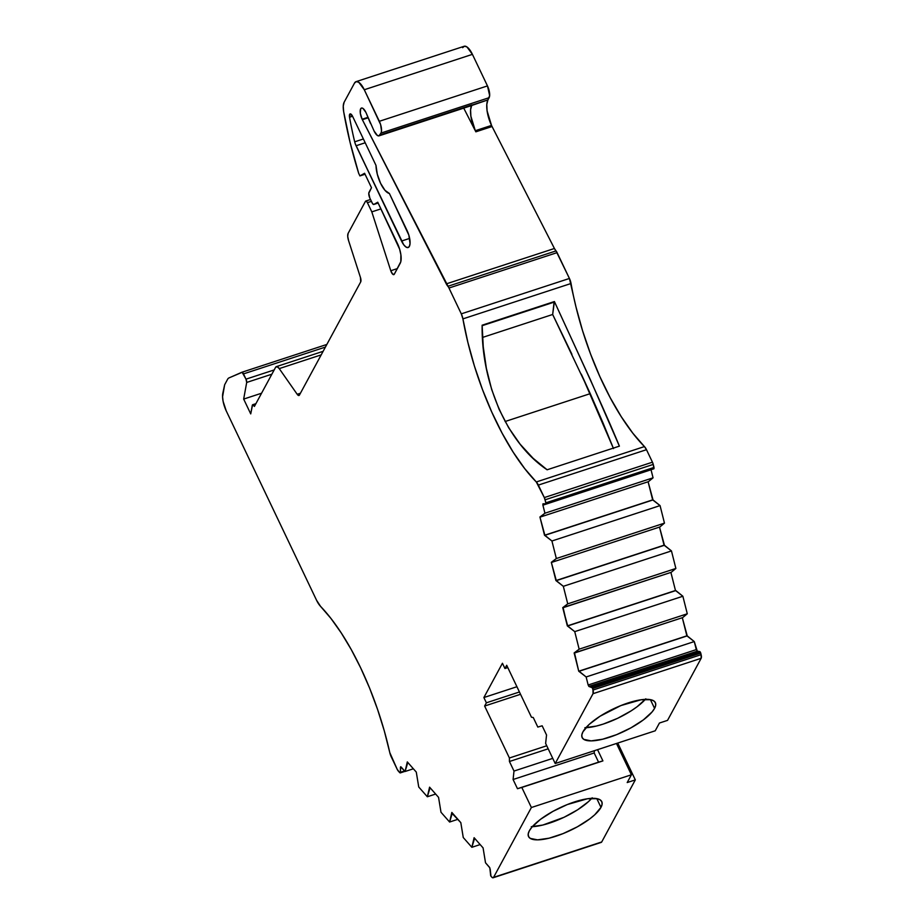 <?xml version="1.0" encoding="UTF-8"?>
<svg xmlns="http://www.w3.org/2000/svg" width="924" height="924" viewBox="0 0 924 924"><rect width="100%" height="100%" fill="white"/><g stroke="black" fill="none" stroke-linecap="round" stroke-linejoin="round"><path stroke-width="1.39" d="M254.493 406.283L254.377 406.329A3.061 1.132 71.9 0 1 254.412 406.421L275.583 367.336A7.554 2.795 71.9 0 1 276.334 366.643A7.554 2.795 71.9 0 1 279.244 368.607L277.131 366.678L275.583 367.336L254.412 406.421A3.061 1.132 71.9 0 0 254.377 406.329L254.377 406.329A3.061 1.132 71.9 0 0 252.275 405.417L250.727 413.894L252.275 405.417A3.061 1.132 71.9 0 1 252.714 404.712A3.061 1.132 71.9 0 1 254.377 406.329L252.575 404.793L250.727 413.894L243.67 399.076L246.696 382.444L245.992 379.152L274.174 369.935L245.992 379.152L242.157 372.303L228.933 377.939A15.304 5.66 71.9 0 0 227.616 379.256L224.659 384.731L222.58 396.766L223.1 401.305L226.241 410.903L316.551 600.242A15.304 5.66 71.9 0 0 320.57 606.387A153.061 56.595 71.9 0 1 360.672 667.879L351.247 649.549L341.268 632.975L330.977 618.479L320.57 606.387A15.304 5.66 71.9 0 1 316.551 600.242L320.57 606.387A153.061 56.595 71.9 0 1 360.672 667.879A153.061 56.595 71.9 0 1 389.778 752.575L397.193 769.299L399.757 772.683L400.404 772.683L400.658 766.77L405.082 771.494L407.311 761.907L416.285 772.094L418.734 786.994L427.338 796.765L429.579 787.167L438.553 797.354L440.991 812.254L449.607 822.025L457.9 819.311L449.607 822.025L452.344 813.005L451.836 812.439L460.81 822.626L463.259 837.525L471.864 847.296L480.168 844.582L471.864 847.296L474.613 838.276L474.104 837.71L483.079 847.886L485.516 862.785L489.836 867.844L490.69 875.813L490.205 869.311L490.967 876.218L492.284 877.581L493.578 877.361A4.597 1.698 71.9 0 1 493.116 877.777A4.597 1.698 71.9 0 1 491.718 877.072L490.967 876.218L491.718 877.072A4.597 1.698 71.9 0 0 493.578 877.361L531.381 807.518L521.806 787.444L517.475 788.703L513.086 779.51L594.178 752.968L598.567 762.161L517.475 788.703L513.086 779.51L513.998 771.066L552.748 758.385L513.998 771.066L509.436 761.503L548.186 748.821L509.436 761.503L509.413 757.992L546.742 745.772L509.413 757.992L484.626 706.04L486.382 702.806L483.876 697.539L516.92 686.728M654.573 708.385A40.564 12.451 -25.5 0 1 609.47 737.248A40.564 12.451 -25.5 0 1 582.94 731.831A40.564 12.451 -25.5 0 1 620.755 705.624A40.564 12.451 -25.5 0 1 655.37 702.644A40.564 12.451 -25.5 0 1 654.573 708.385L650.404 699.653L654.573 708.385A40.564 12.451 -25.5 0 1 616.758 734.592A40.564 12.451 -25.5 0 1 582.143 737.571A40.564 12.451 -25.5 0 1 582.94 731.831L581.808 734.95L582.108 737.502L583.818 739.385L591.141 740.875L602.656 739.212L616.631 734.638L630.93 727.846L643.381 719.888L652.067 711.954L654.573 708.385L655.694 705.266L655.393 702.714L653.695 700.831L650.646 699.699L641.037 699.78L620.87 705.578L599.988 716.273L589.212 724.381L582.94 731.831A40.564 12.451 -25.5 0 1 628.031 702.968A40.564 12.451 -25.5 0 1 654.573 708.385L650.404 699.653M600.981 807.368A40.564 12.451 -25.5 0 1 555.878 836.232A40.564 12.451 -25.5 0 1 529.337 830.815A40.564 12.451 -25.5 0 1 567.163 804.608A40.564 12.451 -25.5 0 1 601.767 801.628A40.564 12.451 -25.5 0 1 600.981 807.368L596.812 798.636L600.981 807.368A40.564 12.451 -25.5 0 1 563.155 833.575A40.564 12.451 -25.5 0 1 528.551 836.555A40.564 12.451 -25.5 0 1 529.337 830.815L528.216 833.933L528.516 836.486L530.214 838.368L537.537 839.858L549.064 838.195L563.039 833.621L577.338 826.83L589.778 818.872L594.698 814.818L600.981 807.368L602.101 804.25L601.801 801.697L600.092 799.814L597.054 798.683L587.445 798.763L567.278 804.561L552.979 811.353L540.528 819.311L531.843 827.246L529.337 830.815A40.564 12.451 -25.5 0 1 574.439 801.951A40.564 12.451 -25.5 0 1 600.981 807.368L596.812 798.636M545.818 504.123L653.869 468.791L654.007 467.428L545.876 502.818L545.114 499.803L653.245 464.414A4.597 1.698 -108.1 0 0 652.448 462.185L544.317 497.574L538.357 485.088L646.488 449.699A7.658 2.83 -108.1 0 0 644.432 446.581L632.79 433.148L621.286 416.736L610.233 397.747L599.919 376.703L590.609 354.158L582.559 330.688L575.987 306.93L569.427 278.459L461.295 313.848A7.658 2.83 71.9 0 1 462.912 318.884L571.044 283.495A7.658 2.83 -108.1 0 0 569.427 278.459L556.017 250.912L447.886 286.301A4.597 1.698 71.9 0 1 448.972 288.022L557.103 252.633A4.597 1.698 -108.1 0 0 556.017 250.912L554.423 248.487A7.658 2.83 -108.1 0 0 556.017 250.912L447.886 286.301A7.658 2.83 71.9 0 1 446.292 283.876L554.423 248.487L492.065 126.519L475.848 131.82L463.733 108.131L475.848 131.82A19.901 7.357 71.9 0 1 475.306 130.711L491.522 125.41A19.901 7.357 -108.1 0 0 492.065 126.519L475.848 131.82A19.901 7.357 71.9 0 1 475.306 130.711L491.522 125.41A19.901 7.357 -108.1 0 0 492.065 126.519L475.848 131.82A19.901 7.357 71.9 0 1 475.306 130.711L470.87 116.17L470.582 109.737L471.852 104.932L379.949 135.008A9.182 3.396 71.9 0 1 379.036 135.851A9.182 3.396 71.9 0 1 374.081 131L377.362 135.447L378.852 135.897L381 133.068L489.131 97.678L487.918 99.907L379.949 135.008L381 133.068L489.131 97.678A9.182 3.396 -108.1 0 0 487.468 85.909L379.337 121.298A9.182 3.396 71.9 0 1 381 133.068L381.52 130.977L380.619 124.613L364.287 89.744L472.418 54.354A15.304 5.66 -108.1 0 0 464.148 46.281L356.017 81.67A15.304 5.66 71.9 0 1 364.287 89.744L472.418 54.354L466.955 46.951L464.46 46.2L462.647 47.678A15.304 5.66 -108.1 0 1 472.418 54.354L487.468 85.909L472.418 54.354L364.287 89.744L358.824 82.34L356.329 81.589L354.516 83.068A15.304 5.66 71.9 0 1 356.017 81.67M563.328 586.313L555.925 580.572L664.056 545.183L671.459 550.923L563.328 586.313L671.459 550.923L675.871 568.456L567.74 603.846L563.328 586.313L556.306 580.642L664.437 545.252L671.459 550.923L675.871 568.456L671.24 572.303L563.109 607.692L567.74 603.846L563.328 586.313L671.459 550.923L675.871 568.456L567.74 603.846L563.328 586.313L555.925 580.572L551.328 562.312L556.34 558.523L551.928 540.99L544.525 535.262L539.928 516.99L544.929 513.213L542.908 505.162L543.046 503.799L545.957 503.823L545.114 499.803L653.245 464.414L654.007 467.428L545.876 502.818L544.317 497.574A4.597 1.698 71.9 0 1 545.114 499.803L653.245 464.414L652.448 462.185L646.488 449.699L652.448 462.185L544.317 497.574L538.357 485.088L646.488 449.699A7.658 2.83 -108.1 0 0 644.432 446.581L536.301 481.97A7.658 2.83 71.9 0 1 538.357 485.088L646.488 449.699L644.432 446.581A153.061 56.595 71.9 0 1 571.044 283.495A7.658 2.83 -108.1 0 0 569.427 278.459L461.295 313.848L448.972 288.022L362.358 119.704L368.156 117.81L362.358 119.704A8.154 3.015 71.9 0 1 362.139 119.242L367.96 117.336L362.139 119.242A8.154 3.015 71.9 0 1 361.469 108.05A8.154 3.015 71.9 0 1 365.869 112.358A8.154 3.015 71.9 0 1 366.297 113.317L374.081 131A9.182 3.396 71.9 0 0 379.949 135.008L381 133.068L489.131 97.678L487.918 99.907A19.901 7.357 -108.1 0 0 491.522 125.41L487.087 110.857L486.798 104.424L487.918 99.907L470.766 105.81M603.049 423.007L613.501 448.579L590.251 393.647L603.049 423.007M505.105 421.517L590.251 393.647L505.105 421.517L590.251 393.647L581.288 374.104L613.501 448.579M686.867 635.827L694.271 641.568L696.292 649.607L697.285 651.166L699.745 651.559L591.614 686.948L592.342 687.768L700.473 652.379L699.745 651.559L591.614 686.948L589.154 686.555L588.161 684.996L586.139 676.957L578.736 671.217L686.867 635.827L682.316 617.729L687.237 635.885L578.736 671.217L686.867 635.827L694.271 641.568L586.139 676.957L578.736 671.217L686.867 635.827L682.316 617.729M556.306 580.642L551.328 562.312L555.925 580.572L664.437 545.252L556.306 580.642L664.437 545.252L671.459 550.923M675.871 568.456L671.24 572.303L562.739 607.634L567.336 625.894L675.467 590.505L682.871 596.246L574.74 631.635L567.336 625.894L675.837 590.563L567.706 625.952L562.739 607.634L567.74 603.846L675.871 568.456L671.24 572.303L563.109 607.692L567.74 603.846M555.925 580.572L664.056 545.183L659.505 527.084L664.437 545.252M404.585 770.939L400.462 772.279L404.585 770.939L400.462 772.279L400.415 767.417L401.247 767.139L400.415 767.417L400.623 766.793L405.082 771.494L413.374 768.78L405.082 771.494L407.819 762.473L407.311 761.907L416.285 772.094L418.734 786.994L427.338 796.765L435.643 794.051L427.338 796.765L430.087 787.745L429.579 787.167L438.553 797.354L440.991 812.254L449.607 822.025L451.836 812.439L460.81 822.626L463.259 837.525L471.864 847.296L474.104 837.71L483.079 847.886L485.516 862.785L489.477 867.278L490.205 869.311L489.477 867.278L485.516 862.785L483.079 847.886L474.613 838.276M563.109 607.692L567.336 625.894L675.467 590.505L670.905 572.406M551.709 562.37L659.84 526.98L664.471 523.134L659.84 526.98L551.709 562.37L556.34 558.523L664.471 523.134L659.84 526.98L551.709 562.37L556.34 558.523L664.471 523.134L660.059 505.601L664.471 523.134L556.34 558.523L551.928 540.99L660.059 505.601L664.471 523.134M675.467 590.505L567.336 625.894M675.837 590.563L682.871 596.246L687.283 613.779L579.152 649.168L574.74 631.635L567.706 625.952L675.837 590.563L682.871 596.246L574.74 631.635L567.706 625.952M544.894 535.319L539.928 516.99L544.525 535.262L653.025 499.93L544.894 535.319L652.656 499.872L660.059 505.601L551.928 540.99L544.894 535.319L653.025 499.93L660.059 505.601L551.928 540.99L544.894 535.319L653.025 499.93L660.059 505.601M682.871 596.246L687.283 613.779L682.64 617.613L574.509 653.002L579.152 649.168L574.74 631.635L682.871 596.246L687.283 613.779L579.152 649.168L574.74 631.635M687.283 613.779L682.64 617.613L574.139 652.945L578.736 671.217L574.139 652.945L579.152 649.168L687.283 613.779L682.64 617.613L574.509 653.002L579.152 649.168M544.525 535.262L652.656 499.872L648.105 481.774L653.025 499.93M540.297 517.047L648.429 481.658L653.06 477.824L648.429 481.658L540.297 517.047L544.929 513.213L653.06 477.824L648.429 481.658L540.297 517.047L544.929 513.213L653.06 477.824L651.039 469.773L653.06 477.824L544.929 513.213L542.908 505.162L650.946 469.219M687.237 635.885L579.105 671.274L687.237 635.885L694.271 641.568L586.139 676.957L579.105 671.274M694.271 641.568L697.285 651.166L696.292 649.607L588.161 684.996L586.139 676.957L694.271 641.568L696.292 649.607L588.161 684.996L586.139 676.957M544.929 513.213L542.908 505.162L651.039 469.773L653.06 477.824M651.039 469.773L542.908 505.162L542.942 503.869L545.738 504.181L545.876 502.818L545.622 504.181L543.162 503.799L542.908 505.162M594.421 750.692L594.178 752.968L513.086 779.51L594.178 752.968L594.421 750.692L594.178 752.968L598.567 762.161L517.475 788.703L513.086 779.51L513.998 771.066L509.436 761.503L509.413 757.992L484.626 706.04L520.535 694.282L484.626 706.04L486.382 702.806L519.438 691.984L486.382 702.806L483.876 697.539L502.437 663.259L504.943 668.514L506.699 665.28L531.473 717.232L533.252 717.509L537.814 727.072L542.157 725.802L546.546 735.007L545.634 743.45L555.208 763.524L593.023 693.693L592.989 690.043A4.597 1.698 71.9 0 1 593.023 693.693L701.154 658.304A4.597 1.698 -108.1 0 0 701.12 654.654L592.989 690.043L592.607 688.507L700.739 653.118L701.12 654.654L592.989 690.043L592.607 688.507L700.739 653.118L700.473 652.379L592.342 687.768L592.607 688.507L700.739 653.118L700.103 651.801L591.614 686.948L592.342 687.768L589.154 686.555L697.285 651.166L588.888 686.416L588.161 684.996L696.292 649.607M400.462 772.279L399.757 772.683L398.267 771.009A4.597 1.698 71.9 0 1 397.193 769.299L391.233 756.814A7.658 2.83 71.9 0 1 389.778 752.575L384.292 730.872L377.5 709.205L369.577 688.045L360.672 667.879A153.061 56.595 71.9 0 1 389.778 752.575A7.658 2.83 71.9 0 0 391.233 756.814L397.193 769.299A4.597 1.698 71.9 0 0 398.267 771.009L399.757 772.683L400.462 772.279L400.415 767.417L401.132 767.012L405.082 771.494L407.311 761.907L416.285 772.094L418.734 786.994L427.338 796.765L429.579 787.167L438.553 797.354L440.991 812.254L449.607 822.025L457.9 819.311M365.061 174.243L359.921 175.918L358.674 173.285A191.672 70.871 71.9 0 1 343.659 111.654L350.046 142.25L358.674 173.285L359.921 175.918L365.061 174.243L359.921 175.918L364.587 173.273L371.494 187.734L368.78 193.301L369.866 198.14A4.597 1.698 71.9 0 1 369.034 192.261L371.494 187.734L369.034 192.261A4.597 1.698 71.9 0 0 369.866 198.14L372.557 203.638L373.85 204.435A3.061 1.132 71.9 0 1 373.77 204.47A3.061 1.132 71.9 0 1 372.118 202.853L369.866 198.14L372.118 202.853A3.061 1.132 71.9 0 0 373.85 204.435L377.743 202.217L397.482 243.59A15.304 5.66 71.9 0 1 400.242 263.213L394.294 274.209A4.597 1.698 71.9 0 1 393.832 274.636A4.597 1.698 71.9 0 1 390.783 270.744L397.332 268.595L390.783 270.744L371.806 211.873L367.417 202.668L371.402 201.363L367.417 202.668L366.32 201.189L365.465 201.34A3.061 1.132 71.9 0 1 365.765 201.062A3.061 1.132 71.9 0 1 367.417 202.668L371.402 201.363M261.573 393.22L243.67 399.076L250.727 413.894L243.67 399.076L261.573 393.22L243.67 399.076L246.696 382.444L271.852 374.208M379.036 135.851L470.951 105.763A9.182 3.396 -108.1 0 0 471.852 104.932L379.949 135.008M274.174 369.935L245.992 379.152A3.038 1.12 71.9 0 1 246.696 382.444L243.67 399.076M373.781 204.47L378.135 203.049L373.85 204.435L378.135 203.037L373.85 204.435L377.743 202.217L399.607 249.122L400.889 254.781L400.808 261.7L394.294 274.209L392.631 274.116L390.783 270.744L371.806 211.873L367.417 202.668L371.806 211.873L380.931 208.893M246.696 382.444A3.038 1.12 71.9 0 0 245.992 379.152L243.486 373.897A3.072 1.132 71.9 0 0 241.788 372.291L228.933 377.939A15.304 5.66 71.9 0 0 227.616 379.256L224.659 384.731L227.616 379.256A15.304 5.66 71.9 0 1 228.933 377.939L241.788 372.291A3.072 1.132 71.9 0 1 241.822 372.28A3.072 1.132 71.9 0 1 243.486 373.897L325.41 347.089M594.178 752.968L598.567 762.161L602.91 760.902L517.475 788.703L602.91 760.902L597.551 749.664L602.91 760.902L517.475 788.703M531.265 826.714L542.792 825.051L564.021 817.301L577.65 809.782L588.426 801.674L592.203 797.793M584.869 727.731L596.384 726.056L603.199 724.104L617.613 718.318L631.242 710.799L637.11 706.733L645.807 698.81M571.898 354.25L562.219 334.188L571.898 354.25M482.536 337.433L552.668 314.483L482.536 337.433L552.668 314.483L562.219 334.188L552.668 314.483L554.077 302.148L482.132 325.698L554.4 301.547L590.424 379.81L619.392 446.142L590.424 379.81L554.4 301.547L482.132 325.202L483.252 346.835L482.132 325.202L554.4 301.547C577.592 352.09 605.22 411.457 619.392 446.142L547.124 469.785L533.079 458.258L520.12 444.178L508.731 427.847L499.122 409.367L491.672 389.489L486.371 368.376L483.252 346.835L486.371 368.376L491.672 389.489L499.122 409.367L508.731 427.847L520.12 444.178L533.079 458.258L547.124 469.785L619.392 446.142L547.124 469.785C507.23 443.162 481.277 383.287 482.132 325.202L554.4 301.547L482.132 325.698M493.116 877.777L601.247 842.388A4.597 1.698 -108.1 0 0 601.709 841.972L635.319 779.891L617.74 743.058L635.319 779.891L627.2 782.547L631.404 774.786L531.381 807.518L521.806 787.444L602.91 760.902L597.551 749.664M519.438 691.984L486.382 702.806L483.876 697.539L502.437 663.259L504.943 668.514L506.699 665.28L531.473 717.232L533.252 717.509L537.814 727.072L542.157 725.802L546.546 735.007L545.634 743.45L555.208 763.524L655.231 730.792L659.436 723.03L667.544 720.374L701.154 658.304L701.12 654.654L592.989 690.043L592.342 687.768L700.473 652.379L697.285 651.166L589.154 686.555L588.161 684.996M365.199 142.77L356.075 145.749A7.658 2.83 71.9 0 1 354.689 141.822L363.386 138.981L354.689 141.822A179.429 66.343 71.9 0 1 349.526 117.233L352.541 116.239L349.526 117.233A4.597 1.698 71.9 0 1 350.104 113.906A4.597 1.698 71.9 0 1 352.587 116.332L375.987 165.396L352.587 116.332L350.127 113.906L349.526 117.233L352.541 116.239M491.522 125.41L475.306 130.711A19.901 7.357 71.9 0 1 471.702 105.209L487.918 99.907A19.901 7.357 -108.1 0 0 491.522 125.41A19.901 7.357 -108.1 0 0 492.065 126.519L554.423 248.487A7.658 2.83 -108.1 0 0 556.017 250.912L447.886 286.301A7.658 2.83 71.9 0 1 446.292 283.876L554.423 248.487L492.065 126.519M359.921 175.918L364.587 173.273L359.921 175.918L358.674 173.285A191.672 70.871 71.9 0 1 343.659 111.654A15.304 5.66 71.9 0 1 344.144 102.218L343.254 106.098L343.659 111.654A15.304 5.66 71.9 0 1 344.144 102.218L354.516 83.068A15.304 5.66 71.9 0 1 364.287 89.744L379.337 121.298A9.182 3.396 71.9 0 1 381 133.068M367.417 202.668A3.061 1.132 71.9 0 0 365.465 201.34L348.152 233.31A7.554 2.795 71.9 0 0 348.567 240.587L360.452 277.477L348.567 240.587A7.554 2.795 71.9 0 1 348.152 233.31L347.713 236.313L348.567 240.587L360.452 277.477A4.597 1.698 71.9 0 1 360.707 281.901L299.434 395.068A4.597 1.698 71.9 0 1 298.983 395.484A4.597 1.698 71.9 0 1 297.205 394.294L300.416 393.243L297.205 394.294L279.244 368.607L321.194 354.874M241.822 372.28L326.83 344.456L241.869 372.268M226.241 410.903A15.304 5.66 71.9 0 1 222.846 393.081L224.659 384.731L222.846 393.081A15.304 5.66 71.9 0 0 226.241 410.903L316.551 600.242L226.241 410.903M601.374 842.341L493.578 877.361L531.381 807.518L521.806 787.444M616.47 743.474L631.404 774.786L531.381 807.518L631.404 774.786L627.2 782.547L635.319 779.891L627.2 782.547L631.404 774.786L616.47 743.474L631.404 774.786M532.316 826.68A40.564 12.451 154.5 0 0 591.718 798.348A40.564 12.451 154.5 0 1 532.316 826.68M483.876 697.539L502.437 663.259L504.943 668.514L507.796 667.578M585.92 727.696A40.564 12.451 154.5 0 0 645.322 699.364A40.564 12.451 154.5 0 1 585.92 727.696M590.251 393.647L552.668 314.483L554.4 301.547M654.007 467.428L653.245 464.414L653.961 468.722L654.007 467.428L545.876 502.818M487.918 99.907L489.651 95.588L487.468 85.909L379.337 121.298L364.287 89.744M700.739 653.118L700.473 652.379M600.635 842.318A4.597 1.698 -108.1 0 0 601.709 841.972L635.319 779.891L617.74 743.058M493.578 877.361L601.709 841.972L493.578 877.361L531.381 807.518M504.943 668.514L506.699 665.28L531.473 717.232L533.252 717.509L537.814 727.072L542.157 725.802L546.546 735.007L545.634 743.45L555.208 763.524L655.231 730.792L659.436 723.03L667.544 720.374L701.154 658.304A4.597 1.698 -108.1 0 0 701.12 654.654M592.989 690.043A4.597 1.698 71.9 0 1 593.023 693.693L701.154 658.304L593.023 693.693L555.208 763.524L655.231 730.792L659.436 723.03L667.544 720.374L701.154 658.304M653.245 464.414A4.597 1.698 -108.1 0 0 652.448 462.185L544.317 497.574L536.301 481.97L644.432 446.581L536.301 481.97A153.061 56.595 71.9 0 1 462.912 318.884L571.044 283.495L462.912 318.884L461.295 313.848L448.972 288.022L557.103 252.633A4.597 1.698 -108.1 0 0 556.017 250.912M538.357 485.088A7.658 2.83 71.9 0 0 536.301 481.97L524.659 468.537L513.155 452.125L502.102 433.137L491.787 412.092L482.478 389.547L474.428 366.077L467.856 342.319L462.912 318.884A7.658 2.83 71.9 0 0 461.295 313.848L569.427 278.459L557.103 252.633L448.972 288.022A4.597 1.698 71.9 0 0 447.886 286.301M363.386 138.981L354.689 141.822L355.29 143.832L401.536 241.048A12.243 4.528 71.9 0 0 409.355 246.396A12.243 4.528 71.9 0 0 407.137 230.7L389.385 193.474L408.847 235.123L410.048 243.613L409.355 246.396L407.9 247.574L405.902 246.974L403.673 244.687L356.075 145.749L401.536 241.048A12.243 4.528 71.9 0 0 408.142 247.517A12.243 4.528 71.9 0 0 407.137 230.7L389.385 193.474A19.138 7.08 71.9 0 1 375.987 165.396L377.304 174.232L380.584 183.31L384.985 190.332L389.385 193.474A19.138 7.08 71.9 0 1 375.987 165.396L352.587 116.332A4.597 1.698 71.9 0 0 350.127 113.906A4.597 1.698 71.9 0 0 349.526 117.233A179.429 66.343 71.9 0 0 354.689 141.822A179.429 66.343 71.9 0 1 349.526 117.233M401.536 241.048L409.655 238.392M554.423 248.487L446.292 283.876L362.358 119.704A8.154 3.015 71.9 0 1 362.139 119.242L360.325 113.282L360.66 108.801L361.631 108.016L362.959 108.408L365.869 112.358A8.154 3.015 71.9 0 1 366.297 113.317L370.559 123.62L366.297 113.317A8.154 3.015 71.9 0 0 365.869 112.358A8.154 3.015 71.9 0 0 360.66 108.801A8.154 3.015 71.9 0 0 362.139 119.242L367.96 117.336M364.587 173.273L371.494 187.734L364.587 173.273M300.416 393.243L297.205 394.294A4.597 1.698 71.9 0 0 299.434 395.068L360.707 281.901A4.597 1.698 71.9 0 0 360.452 277.477L360.707 281.901L299.434 395.068L298.487 395.46L297.205 394.294L279.244 368.607A7.554 2.795 71.9 0 0 275.583 367.336L254.412 406.421A3.061 1.132 71.9 0 0 254.377 406.329M368.156 117.81L362.358 119.704A8.154 3.015 71.9 0 1 362.139 119.242M449.607 822.025L452.344 813.005M451.848 813.178L460.81 822.626L463.259 837.525L471.864 847.296L480.168 844.582M664.056 545.183L659.505 527.084M435.643 794.051L427.338 796.765M556.34 558.523L551.928 540.99M471.864 847.296L474.116 838.438M578.736 671.217L574.509 653.002M652.656 499.872L648.105 481.774M413.374 768.78L405.082 771.494M401.247 767.139L400.415 767.417M697.285 651.166L699.745 651.559M591.614 686.948L589.154 686.555M469.727 105.625A9.182 3.396 -108.1 0 0 471.852 104.932M592.342 687.768L592.607 688.507M544.317 497.574A4.597 1.698 71.9 0 1 545.114 499.803M373.85 204.435L377.743 202.217L397.482 243.59A15.304 5.66 71.9 0 1 400.242 263.213L394.294 274.209A4.597 1.698 71.9 0 1 390.783 270.744L397.332 268.595M245.992 379.152L243.486 373.897M598.567 762.161L602.91 760.902M513.086 779.51L513.998 771.066L552.748 758.385M552.668 314.483L554.077 302.148M646.488 449.699L652.448 462.185M463.733 108.131L475.848 131.82M475.306 130.711A19.901 7.357 71.9 0 1 471.702 105.209M489.131 97.678A9.182 3.396 -108.1 0 0 487.468 85.909L379.337 121.298M513.998 771.066L509.436 761.503L548.186 748.821M509.436 761.503L509.413 757.992L546.742 745.772M520.535 694.282L484.626 706.04L486.382 702.806M644.432 446.581A153.061 56.595 71.9 0 1 571.044 283.495M569.427 278.459L557.103 252.633M487.468 85.909L472.418 54.354M601.709 841.972L635.319 779.891M356.075 145.749A7.658 2.83 71.9 0 1 354.689 141.822M446.292 283.876L362.358 119.704M390.783 270.744L371.806 211.873M297.205 394.294L279.244 368.607M509.413 757.992L484.626 706.04M555.208 763.524L593.023 693.693M536.301 481.97A153.061 56.595 71.9 0 1 462.912 318.884M461.295 313.848L448.972 288.022M255.913 403.673L252.749 404.7M404.966 771.367L400.219 772.926M653.869 468.791L545.738 504.181M370.512 199.503L365.777 201.051M323.111 351.328L276.334 366.643"/></g></svg>
